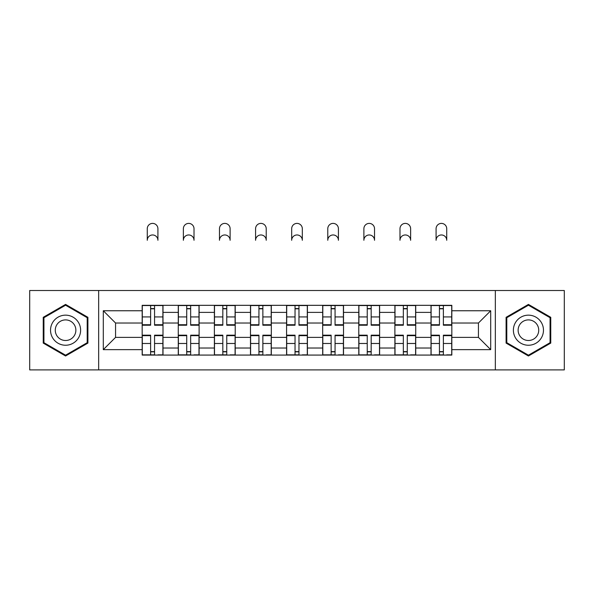 <?xml version="1.0" encoding="UTF-8"?>
<svg xmlns="http://www.w3.org/2000/svg" width="594" height="594" viewBox="0 0 594 594"><rect width="100%" height="100%" fill="white"/><g stroke="black" fill="none" stroke-linecap="round" stroke-linejoin="round"><path stroke-width="0.89" d="M495.337 369.891L564.3 369.891L564.3 290.511L29.7 290.511L29.7 369.891L495.337 369.891L495.337 290.511M178.274 355.078L178.274 312.377L163.001 312.377L163.001 355.078M163.001 312.377L163.001 305.323M178.274 312.377L178.274 305.323M199.109 305.323L199.109 355.078M214.382 355.078L214.382 305.323M235.209 305.323L235.209 355.078M250.482 355.078L250.482 305.323M271.31 305.323L271.31 355.078M286.583 355.078L286.583 305.323M307.417 305.323L307.417 355.078M322.691 355.078L322.691 305.323M343.518 305.323L343.518 355.078M358.791 355.078L358.791 305.323M379.618 305.323L379.618 355.078M394.891 355.078L394.891 305.323M415.726 305.323L415.726 355.078M430.999 355.078L430.999 305.323M430.999 337.377L415.726 337.377M394.891 337.377L379.618 337.377M358.791 337.377L343.518 337.377M322.691 337.377L307.417 337.377M286.583 337.377L271.31 337.377M250.482 337.377L235.209 337.377M214.382 337.377L199.109 337.377M178.274 337.377L163.001 337.377M430.999 323.025L415.726 323.025M394.891 323.025L379.618 323.025M358.791 323.025L343.518 323.025M322.691 323.025L307.417 323.025M286.583 323.025L271.31 323.025M250.482 323.025L235.209 323.025M214.382 323.025L199.109 323.025M178.274 323.025L163.001 323.025M115.563 337.377L142.174 337.377L142.174 323.025L115.563 323.025L115.563 337.377L103.297 349.643L103.297 310.759L142.174 310.759L142.174 323.025M451.826 323.025L451.826 337.377L478.437 337.377L478.437 323.025L451.826 323.025L451.826 305.323L142.174 305.323L142.174 310.759M451.826 310.759L490.703 310.759L490.703 349.643L451.826 349.643L451.826 337.377M142.174 337.377L142.174 355.078L451.826 355.078L451.826 349.643M142.174 349.643L103.297 349.643M98.663 369.891L98.663 290.511M87.905 317.307L65.57 304.41L43.236 317.307L43.236 343.094L65.57 355.992L87.905 343.094L87.905 317.307M550.764 317.307L528.43 304.41L506.095 317.307L506.095 343.094L528.43 355.992L550.764 343.094L550.764 317.307M154.559 351.611L150.624 351.611M150.624 308.791L154.559 308.791M190.659 351.611L186.724 351.611M186.724 308.791L190.659 308.791M226.76 351.611L222.824 351.611M222.824 308.791L226.76 308.791M262.867 351.611L258.932 351.611M258.932 308.791L262.867 308.791M298.968 351.611L295.032 351.611M295.032 308.791L298.968 308.791M335.068 351.611L331.133 351.611M331.133 308.791L335.068 308.791M371.176 351.611L367.241 351.611M367.241 308.791L371.176 308.791M407.276 351.611L403.341 351.611M403.341 308.791L407.276 308.791M443.376 351.611L439.441 351.611M439.441 308.791L443.376 308.791M103.297 310.759L115.563 323.025M478.437 337.377L490.703 349.643M478.437 323.025L490.703 310.759M157.915 240.288A5.324 5.324 0 0 0 152.591 234.964A5.324 5.324 0 0 0 147.267 240.288L147.267 228.72A5.324 5.324 0 0 1 152.591 223.396A5.324 5.324 0 0 1 157.915 228.72L157.915 240.288M154.559 325.222L154.559 305.554L162.89 305.554L162.89 325.222L154.559 325.222M150.624 308.561L154.559 308.561M150.624 305.554L142.293 305.554L142.293 325.222L150.624 325.222L150.624 305.554L154.559 305.554M150.624 335.669L142.293 335.669L142.293 335.179L150.624 335.179L150.624 354.848L142.293 354.848L146.918 354.848M142.293 335.669L142.293 354.848M154.559 351.841L150.624 351.841M158.256 354.848L162.89 354.848L162.89 335.179L154.559 335.179L154.559 354.848L147.267 354.848M162.89 354.848L157.915 354.848M194.015 240.288A5.324 5.324 0 0 0 188.692 234.964A5.324 5.324 0 0 0 183.368 240.288L183.368 228.72A5.324 5.324 0 0 1 188.692 223.396A5.324 5.324 0 0 1 194.015 228.72L194.015 240.288M190.659 325.222L190.659 305.554L198.99 305.554L198.99 325.222L190.659 325.222M186.724 308.561L190.659 308.561M186.724 305.554L178.393 305.554L178.393 325.222L186.724 325.222L186.724 305.554L190.659 305.554M230.116 240.288A5.324 5.324 0 0 0 224.792 234.964A5.324 5.324 0 0 0 219.468 240.288L219.468 228.72A5.324 5.324 0 0 1 224.792 223.396A5.324 5.324 0 0 1 230.116 228.72L230.116 240.288M226.76 325.222L226.76 305.554L235.09 305.554L235.09 325.222L226.76 325.222M222.824 308.561L226.76 308.561M222.824 305.554L214.493 305.554L214.493 325.222L222.824 325.222L222.824 305.554L226.76 305.554M52.547 337.719A15.043 15.043 0 0 0 73.092 343.228A15.043 15.043 0 0 0 78.601 322.676A15.043 15.043 0 0 0 58.049 317.174A15.043 15.043 0 0 0 52.547 337.719M56.653 335.35A10.298 10.298 0 0 0 70.723 339.122A10.298 10.298 0 0 0 74.488 325.052A10.298 10.298 0 0 0 60.425 321.28A10.298 10.298 0 0 0 56.653 335.35M65.57 305.212L87.207 317.708L87.207 342.693L65.57 355.19L43.934 342.693L43.934 317.708L65.57 305.212M515.399 337.719A15.043 15.043 0 0 0 535.951 343.228A15.043 15.043 0 0 0 541.453 322.676A15.043 15.043 0 0 0 520.908 317.174A15.043 15.043 0 0 0 515.399 337.719M519.512 335.35A10.298 10.298 0 0 0 533.575 339.122A10.298 10.298 0 0 0 537.347 325.052A10.298 10.298 0 0 0 523.277 321.28A10.298 10.298 0 0 0 519.512 335.35M528.43 305.212L550.066 317.708L550.066 342.693L528.43 355.19L506.793 342.693L506.793 317.708L528.43 305.212M186.724 335.669L178.393 335.669L178.393 335.179L186.724 335.179L186.724 354.848L178.393 354.848L183.019 354.848M178.393 335.669L178.393 354.848M190.659 351.841L186.724 351.841M194.364 354.848L198.99 354.848L198.99 335.179L190.659 335.179L190.659 354.848L183.368 354.848M198.99 354.848L194.015 354.848M222.824 335.669L214.493 335.669L214.493 335.179L222.824 335.179L222.824 354.848L214.493 354.848L219.127 354.848M214.493 335.669L214.493 354.848M226.76 351.841L222.824 351.841M230.465 354.848L235.09 354.848L235.09 335.179L226.76 335.179L226.76 354.848L219.468 354.848M235.09 354.848L230.116 354.848M266.223 240.288A5.324 5.324 0 0 0 260.9 234.964A5.324 5.324 0 0 0 255.576 240.288L255.576 228.72A5.324 5.324 0 0 1 260.9 223.396A5.324 5.324 0 0 1 266.223 228.72L266.223 240.288M262.867 325.222L262.867 305.554L271.198 305.554L271.198 325.222L262.867 325.222M258.932 308.561L262.867 308.561M258.932 305.554L250.601 305.554L250.601 325.222L258.932 325.222L258.932 305.554L262.867 305.554M302.324 240.288A5.324 5.324 0 0 0 297 234.964A5.324 5.324 0 0 0 291.676 240.288L291.676 228.72A5.324 5.324 0 0 1 297 223.396A5.324 5.324 0 0 1 302.324 228.72L302.324 240.288M298.968 325.222L298.968 305.554L307.298 305.554L307.298 325.222L298.968 325.222M295.032 308.561L298.968 308.561M295.032 305.554L286.702 305.554L286.702 325.222L295.032 325.222L295.032 305.554L298.968 305.554M338.424 240.288A5.324 5.324 0 0 0 333.1 234.964A5.324 5.324 0 0 0 327.777 240.288L327.777 228.72A5.324 5.324 0 0 1 333.1 223.396A5.324 5.324 0 0 1 338.424 228.72L338.424 240.288M335.068 325.222L335.068 305.554L343.399 305.554L343.399 325.222L335.068 325.222M331.133 308.561L335.068 308.561M331.133 305.554L322.802 305.554L322.802 325.222L331.133 325.222L331.133 305.554L335.068 305.554M258.932 335.669L250.601 335.669L250.601 335.179L258.932 335.179L258.932 354.848L250.601 354.848L255.227 354.848M250.601 335.669L250.601 354.848M262.867 351.841L258.932 351.841M266.565 354.848L271.198 354.848L271.198 335.179L262.867 335.179L262.867 354.848L255.576 354.848M271.198 354.848L266.223 354.848M295.032 335.669L286.702 335.669L286.702 335.179L295.032 335.179L295.032 354.848L286.702 354.848L291.327 354.848M286.702 335.669L286.702 354.848M298.968 351.841L295.032 351.841M302.673 354.848L307.298 354.848L307.298 335.179L298.968 335.179L298.968 354.848L291.676 354.848M307.298 354.848L302.324 354.848M331.133 335.669L322.802 335.669L322.802 335.179L331.133 335.179L331.133 354.848L322.802 354.848L327.435 354.848M322.802 335.669L322.802 354.848M335.068 351.841L331.133 351.841M338.773 354.848L343.399 354.848L343.399 335.179L335.068 335.179L335.068 354.848L327.777 354.848M343.399 354.848L338.424 354.848M374.532 240.288A5.324 5.324 0 0 0 369.208 234.964A5.324 5.324 0 0 0 363.884 240.288L363.884 228.72A5.324 5.324 0 0 1 369.208 223.396A5.324 5.324 0 0 1 374.532 228.72L374.532 240.288M371.176 325.222L371.176 305.554L379.507 305.554L379.507 325.222L371.176 325.222M367.241 308.561L371.176 308.561M367.241 305.554L358.91 305.554L358.91 325.222L367.241 325.222L367.241 305.554L371.176 305.554M367.241 335.669L358.91 335.669L358.91 335.179L367.241 335.179L367.241 354.848L358.91 354.848L363.535 354.848M358.91 335.669L358.91 354.848M371.176 351.841L367.241 351.841M374.873 354.848L379.507 354.848L379.507 335.179L371.176 335.179L371.176 354.848L363.884 354.848M379.507 354.848L374.532 354.848M410.632 240.288A5.324 5.324 0 0 0 405.308 234.964A5.324 5.324 0 0 0 399.985 240.288L399.985 228.72A5.324 5.324 0 0 1 405.308 223.396A5.324 5.324 0 0 1 410.632 228.72L410.632 240.288M407.276 325.222L407.276 305.554L415.607 305.554L415.607 325.222L407.276 325.222M403.341 308.561L407.276 308.561M403.341 305.554L395.01 305.554L395.01 325.222L403.341 325.222L403.341 305.554L407.276 305.554M403.341 335.669L395.01 335.669L395.01 335.179L403.341 335.179L403.341 354.848L395.01 354.848L399.636 354.848M395.01 335.669L395.01 354.848M407.276 351.841L403.341 351.841M410.981 354.848L415.607 354.848L415.607 335.179L407.276 335.179L407.276 354.848L399.985 354.848M415.607 354.848L410.632 354.848M446.733 240.288A5.324 5.324 0 0 0 441.409 234.964A5.324 5.324 0 0 0 436.085 240.288L436.085 228.72A5.324 5.324 0 0 1 441.409 223.396A5.324 5.324 0 0 1 446.733 228.72L446.733 240.288M443.376 325.222L443.376 305.554L451.707 305.554L451.707 325.222L443.376 325.222M439.441 308.561L443.376 308.561M439.441 305.554L431.11 305.554L431.11 325.222L439.441 325.222L439.441 305.554L443.376 305.554M439.441 335.669L431.11 335.669L431.11 335.179L439.441 335.179L439.441 354.848L431.11 354.848L435.744 354.848M431.11 335.669L431.11 354.848M443.376 351.841L439.441 351.841M447.082 354.848L451.707 354.848L451.707 335.179L443.376 335.179L443.376 354.848L436.085 354.848M451.707 354.848L446.733 354.848M394.891 312.377L379.618 312.377M358.791 312.377L343.518 312.377M322.691 312.377L307.417 312.377M286.583 312.377L271.31 312.377M250.482 312.377L235.209 312.377M214.382 312.377L199.109 312.377M430.999 312.377L415.726 312.377M394.891 348.017L379.618 348.017M358.791 348.017L343.518 348.017M322.691 348.017L307.417 348.017M286.583 348.017L271.31 348.017M250.482 348.017L235.209 348.017M214.382 348.017L199.109 348.017M178.274 348.017L163.001 348.017M430.999 348.017L415.726 348.017M154.559 324.732L162.89 324.732M154.559 316.921L162.89 316.921M142.293 324.732L150.624 324.732M142.293 316.921L150.624 316.921M150.624 343.481L142.293 343.481M162.89 335.669L154.559 335.669M162.89 343.481L154.559 343.481M190.659 324.732L198.99 324.732M190.659 316.921L198.99 316.921M178.393 324.732L186.724 324.732M178.393 316.921L186.724 316.921M226.76 324.732L235.09 324.732M226.76 316.921L235.09 316.921M214.493 324.732L222.824 324.732M214.493 316.921L222.824 316.921M186.724 343.481L178.393 343.481M198.99 335.669L190.659 335.669M198.99 343.481L190.659 343.481M222.824 343.481L214.493 343.481M235.09 335.669L226.76 335.669M235.09 343.481L226.76 343.481M262.867 324.732L271.198 324.732M262.867 316.921L271.198 316.921M250.601 324.732L258.932 324.732M250.601 316.921L258.932 316.921M298.968 324.732L307.298 324.732M298.968 316.921L307.298 316.921M286.702 324.732L295.032 324.732M286.702 316.921L295.032 316.921M335.068 324.732L343.399 324.732M335.068 316.921L343.399 316.921M322.802 324.732L331.133 324.732M322.802 316.921L331.133 316.921M258.932 343.481L250.601 343.481M271.198 335.669L262.867 335.669M271.198 343.481L262.867 343.481M295.032 343.481L286.702 343.481M307.298 335.669L298.968 335.669M307.298 343.481L298.968 343.481M331.133 343.481L322.802 343.481M343.399 335.669L335.068 335.669M343.399 343.481L335.068 343.481M371.176 324.732L379.507 324.732M371.176 316.921L379.507 316.921M358.91 324.732L367.241 324.732M358.91 316.921L367.241 316.921M367.241 343.481L358.91 343.481M379.507 335.669L371.176 335.669M379.507 343.481L371.176 343.481M407.276 324.732L415.607 324.732M407.276 316.921L415.607 316.921M395.01 324.732L403.341 324.732M395.01 316.921L403.341 316.921M403.341 343.481L395.01 343.481M415.607 335.669L407.276 335.669M415.607 343.481L407.276 343.481M443.376 324.732L451.707 324.732M443.376 316.921L451.707 316.921M431.11 324.732L439.441 324.732M431.11 316.921L439.441 316.921M439.441 343.481L431.11 343.481M451.707 335.669L443.376 335.669M451.707 343.481L443.376 343.481"/></g></svg>
